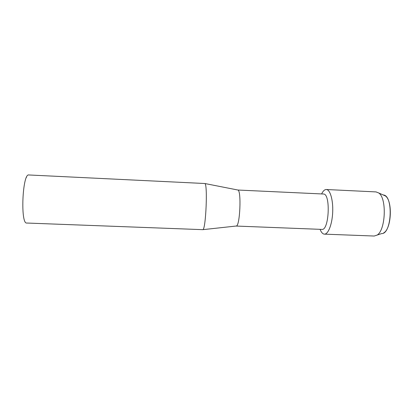 <?xml version="1.0" encoding="UTF-8"?>
<svg xmlns="http://www.w3.org/2000/svg" width="411" height="411" viewBox="0 0 411 411"><rect width="100%" height="100%" fill="white"/><g stroke="black" fill="none" stroke-linecap="round" stroke-linejoin="round"><path stroke-width="0.62" d="M323.837 234.054C322.378 233.618 321.13 232.04 320.092 229.333C321.13 232.04 322.378 233.618 323.837 234.054C327.701 235.282 332.001 225.434 332.653 212.913C333.367 200.398 330.192 189.409 326.242 189.512L326.308 189.512C330.141 189.538 333.244 199.977 332.694 212.143C332.196 224.308 328.204 234.445 324.387 234.142L323.837 234.054M321.618 193.93C323.041 191.017 324.582 189.543 326.242 189.512C324.582 189.543 323.041 191.017 321.618 193.93M26.474 177.408L26.212 177.352M28.893 174.968L28.847 174.968C22.451 173.031 20.237 224.411 26.772 223.034L202.839 229.662C205.87 229.564 207.843 183.871 204.832 183.517L28.847 174.968M236.13 226.055L321.885 229.4C329.185 230.797 330.804 193.257 323.411 194.018L237.912 190.031C241.524 190.617 240.009 225.747 236.361 226.014L236.058 226.05M383.725 232.857C391.585 228.881 392.808 200.537 385.318 195.898L383.247 194.978C393.548 195.122 391.858 234.342 381.583 233.597L374.2 236.032L324.387 234.142M376.019 191.911L378.706 192.965C387.054 198.143 385.646 230.771 376.887 235.21M237.912 190.031L204.832 183.517M236.361 226.014L202.839 229.662M376.101 191.916L326.308 189.512M385.318 195.898L378.706 192.965"/></g></svg>
